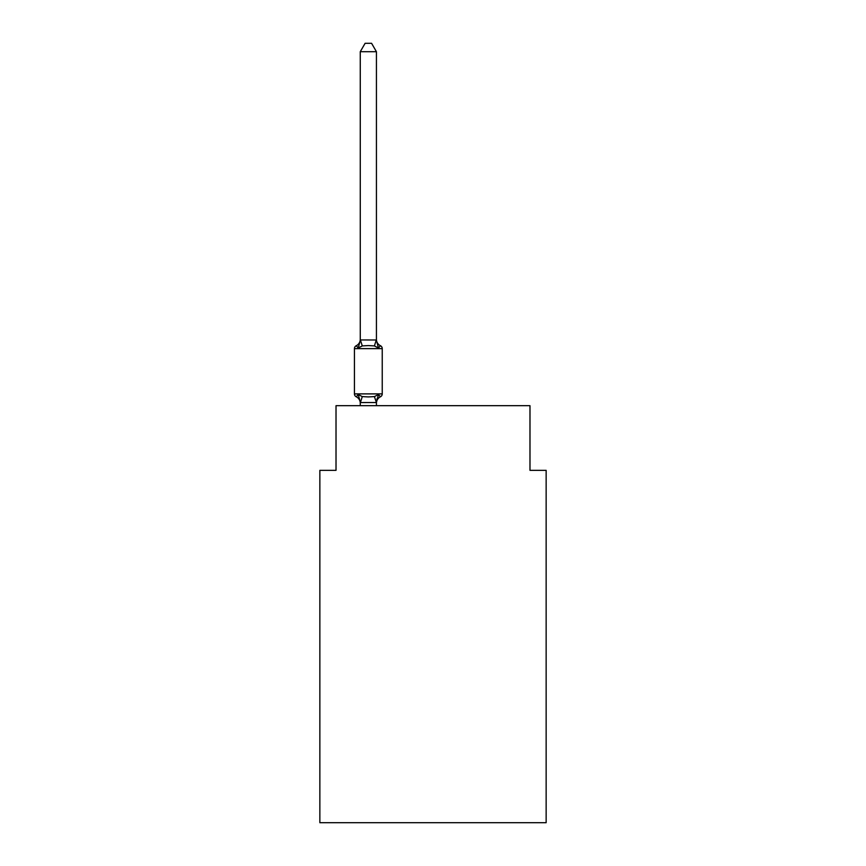 <?xml version="1.0" encoding="UTF-8"?>
<svg xmlns="http://www.w3.org/2000/svg" width="866" height="866" viewBox="0 0 866 866"><rect width="100%" height="100%" fill="white"/><g stroke="black" fill="none" stroke-linecap="round" stroke-linejoin="round"><path stroke-width="1.3" d="M546.143 822.7L546.143 470.335L529.981 470.335L529.981 405.689L336.019 405.689L336.019 470.335L319.857 470.335L319.857 822.7L546.143 822.7M360.267 403.188A7.112 7.112 0 0 0 356.262 396.79L358.243 394.517L356.262 396.79L358.243 394.517L356.262 396.79L358.243 394.517L356.262 396.79L358.243 394.517L356.262 396.79L358.243 394.517L356.262 396.79L358.243 394.517L356.262 396.79L358.243 394.517L356.262 396.79L358.243 394.517L356.262 396.79L358.243 394.517L356.262 396.79L358.243 394.517L356.262 396.79L358.243 394.517L356.262 396.79L358.243 394.517L356.262 396.79L358.243 394.517L356.262 396.79L358.243 394.517L356.262 396.79L358.243 394.517L356.262 396.79L358.243 394.517L356.262 396.79L358.243 394.517L356.262 396.79L358.243 394.517L356.262 396.79L358.243 394.517L356.262 396.79L358.243 394.517L356.262 396.79L358.243 394.517L356.262 396.79L358.243 394.517L356.262 396.79L358.243 394.517L356.262 396.79L358.243 394.517L356.262 396.79L358.243 394.517L356.262 396.79L358.243 394.517L356.262 396.79L358.243 394.517L356.262 396.79L358.243 394.517L356.262 396.79L358.243 394.517L356.262 396.79L358.243 394.517L362.28 396.596L368.342 396.92L374.415 396.596L378.453 394.517L380.434 396.79A3.237 3.237 0 0 0 382.242 393.889L382.242 348.63A3.237 3.237 0 0 0 380.434 345.718L378.453 347.991L380.434 345.718L378.453 347.991L380.434 345.718L378.453 347.991L380.434 345.718L378.453 347.991L380.434 345.718L378.453 347.991L380.434 345.718L378.453 347.991L380.434 345.718L378.453 347.991L380.434 345.718L378.453 347.991L380.434 345.718L378.453 347.991L380.434 345.718L378.453 347.991L380.434 345.718L378.453 347.991L380.434 345.718L378.453 347.991L380.434 345.718L378.453 347.991L380.434 345.718L378.453 347.991L380.434 345.718L378.453 347.991L380.434 345.718L378.453 347.991L380.434 345.718L378.453 347.991L380.434 345.718L378.453 347.991L380.434 345.718L378.453 347.991L380.434 345.718L378.453 347.991L380.434 345.718L378.453 347.991L380.434 345.718L378.453 347.991L380.434 345.718L378.453 347.991L380.434 345.718L378.453 347.991L380.434 345.718L378.453 347.991L380.434 345.718L378.453 347.991L380.434 345.718L378.453 347.991L380.434 345.718L378.453 347.991L380.434 345.718L378.453 347.991L380.434 345.718L378.453 347.991L380.434 345.718L378.453 347.991L380.434 345.718L378.453 347.991L380.434 345.718L378.453 347.991L374.415 345.913L368.342 345.588L362.28 345.913L358.243 347.991L356.262 345.718A7.112 7.112 0 0 0 360.267 339.32M376.429 51.7L360.267 51.7L365.116 43.3L371.579 43.3L376.429 51.7L376.429 340.284L378.453 347.991L380.434 345.718A7.112 7.112 0 0 1 376.429 339.32M382.242 348.63L354.443 348.63A3.237 3.237 0 0 1 356.262 345.718L358.243 347.991L356.262 345.718L358.243 347.991L356.262 345.718L358.243 347.991L356.262 345.718L358.243 347.991L356.262 345.718L358.243 347.991L356.262 345.718L358.243 347.991L356.262 345.718L358.243 347.991L356.262 345.718L358.243 347.991L356.262 345.718L358.243 347.991L356.262 345.718L358.243 347.991L356.262 345.718L358.243 347.991L356.262 345.718L358.243 347.991L356.262 345.718L358.243 347.991L356.262 345.718L358.243 347.991L356.262 345.718L358.243 347.991L356.262 345.718L358.243 347.991L360.397 339.948L376.429 339.992M376.429 403.188A7.112 7.112 0 0 1 380.434 396.79L378.453 394.517L380.434 396.79L378.453 394.517L380.434 396.79L378.453 394.517L380.434 396.79L378.453 394.517L380.434 396.79L378.453 394.517L380.434 396.79L378.453 394.517L380.434 396.79L378.453 394.517L380.434 396.79L378.453 394.517L380.434 396.79L378.453 394.517L380.434 396.79L378.453 394.517L380.434 396.79L378.453 394.517L380.434 396.79L378.453 394.517L380.434 396.79L378.453 394.517L380.434 396.79L378.453 394.517L380.434 396.79L378.453 394.517L380.434 396.79L378.453 394.517L376.429 402.528L360.397 402.56L358.243 394.517M376.429 402.235L377.186 398.425M360.267 339.992L360.267 51.7M356.262 396.79A3.237 3.237 0 0 1 354.443 393.889L382.242 393.889M354.443 348.63L354.443 393.889M376.429 405.689L376.429 402.528L374.415 396.596M360.267 405.689L360.267 402.528M362.28 396.596L360.397 402.56M360.397 339.948L362.28 345.913M376.299 339.948L374.415 345.913"/></g></svg>
